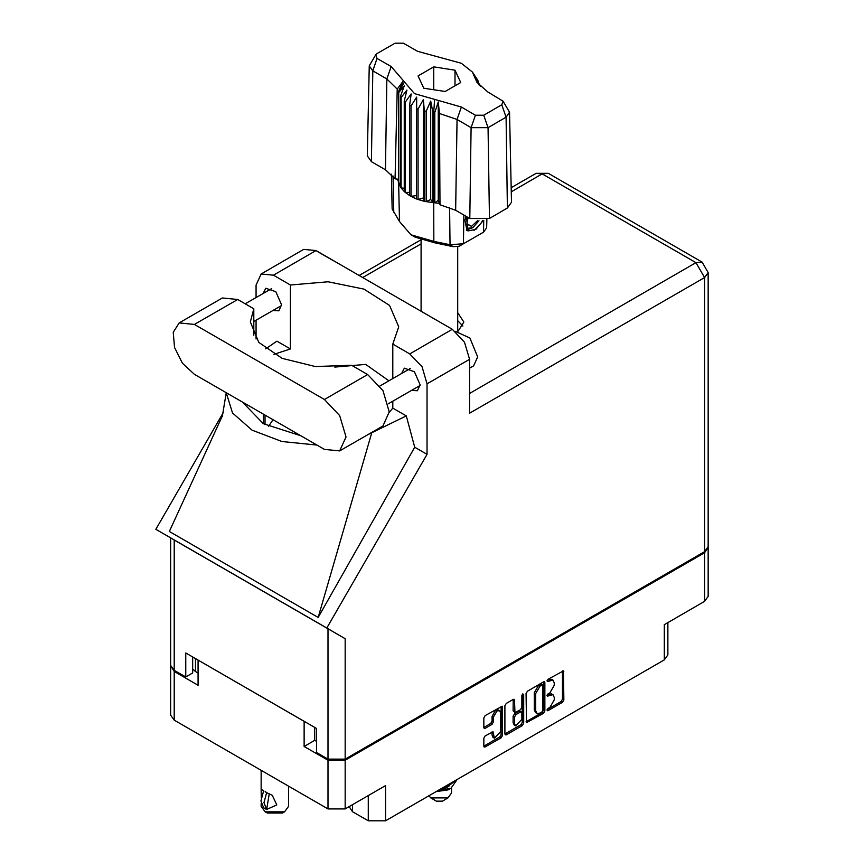 <?xml version="1.0" encoding="UTF-8"?>
<svg xmlns="http://www.w3.org/2000/svg" width="864" height="864" viewBox="0 0 864 864"><rect width="100%" height="100%" fill="white"/><g stroke="black" fill="none" stroke-linecap="round" stroke-linejoin="round"><path stroke-width="1.3" d="M499.597 710.672L498.204 709.873L495.634 710.122L491.994 716.429L493.387 717.228L497.016 710.921L499.597 710.672L500.656 713.027L500.656 731.635L494.446 738.191L492.988 731.851L485.158 735.912L483.797 738.266L483.797 746.194L484.196 747.079L485.158 746.982L501.206 737.716L502.567 735.361L502.168 706.212L485.158 715.576L483.797 717.93L483.797 727.51L484.196 728.395L485.158 728.298L492.026 724.334L493.387 721.969L493.387 717.228M522.752 693.868L523.714 694.418L522.752 693.868L521.802 695.509L521.802 707.454L520.441 709.808L514.933 712.53L514.534 700.186L514.134 699.311L513.173 699.397L513.14 710.845L514.933 712.53M352.534 804.643L352.534 811.674L368.334 820.8L368.334 795.517M526.09 693.511L526.489 722.66L543.499 713.297L544.86 710.942L544.86 682.679L544.46 681.793L543.499 681.89L527.45 691.157L526.09 693.511M549.893 707.411L548.014 708.491L547.344 710.759L548.014 710.683L562.464 702.346L563.825 699.991L563.425 670.842L548.014 679.277L547.344 681.545L552.971 680.098L554.245 682.916L554.245 685.271L549.893 692.809L548.014 693.889L547.344 696.146L552.971 694.699L554.245 697.518L554.245 699.872L549.893 707.411M522.353 725.512L506.304 734.778L505.343 734.864L504.943 733.957L520.96 724.712L522.353 725.512L523.714 723.157L523.714 694.418M506.304 734.778L504.943 733.99L504.943 705.726L506.304 703.361L513.173 699.397L514.534 700.186M314.723 727.445L314.723 740.329L304.117 746.442L328.018 760.244L345.2 760.244L345.2 808.877L385.517 785.603L385.517 820.8L664.276 659.858L664.276 624.661L704.603 601.387L704.603 552.755L708.113 547.225M345.2 760.244L704.603 552.755M667.84 622.609L667.84 654.901L664.276 659.858M385.517 820.8L368.334 820.8M349.132 806.609L352.534 811.674M170.716 665.939L174.226 671.458L198.126 685.249L198.126 660.139L304.117 721.332L304.117 746.442M345.2 808.877L328.018 808.877L174.226 720.09L170.672 715.133L170.672 666.5M552.971 694.699L551.578 693.9L548.5 694.202L549.893 695.002M547.171 694.969L548.5 694.202M552.971 680.098L551.578 679.298L548.5 679.601L549.893 680.4M547.171 680.368L548.5 679.601M547.171 709.582L561.082 701.546L562.442 699.192L562.442 670.95L563.825 671.728M527.45 722.563L526.09 721.753L542.117 712.498L543.467 710.143L543.467 681.901M541.998 711.968L542.948 710.316L542.678 684.882L540.032 686.092L535.68 693.63L535.68 710.586L536.954 713.405L540.032 713.102L541.998 711.968M542.678 684.882L541.285 684.083L540.616 684.158L541.998 684.958M536.954 713.405L535.561 712.606L534.287 709.787L534.287 692.831L538.639 685.292L540.616 684.158M522.32 694.235L522.32 722.358L523.714 723.157M514.534 723.546L515.592 725.9L521.802 719.345L521.802 712.789L521.402 711.904L520.441 712.001L515.894 714.636L514.534 716.99L514.534 723.546L513.14 722.747L514.21 725.101L515.592 725.9M521.402 711.904L519.059 711.202L520.441 712.001M513.14 722.747L513.14 716.191L514.501 713.837L519.059 711.202M520.96 724.712L522.32 722.358M494.446 738.191L493.063 737.392L491.994 735.037L491.994 731.959M485.158 728.298L483.797 727.477L490.633 723.535L491.994 721.17L491.994 716.429M485.158 746.982L483.797 746.172L499.813 736.916L501.174 734.562L501.174 706.32M314.723 740.329L316.516 741.366M195.502 658.616L195.502 671.501L198.126 673.013M195.502 671.501L192.661 668.909M708.156 547.787L708.156 596.43L704.603 601.387M339.703 450.911L382.925 425.952L389.264 411.966L382.925 390.658L367.643 374.522L351.583 365.256L315.403 366.563L282.074 358.333L258.725 342.328L250.333 321.97L253.746 308.772L237.686 299.495L222.404 297.983L179.172 322.942L173.264 332.305L174.496 347.425L182.455 363.226L194.454 374.36L324.421 449.399L339.703 450.911L346.032 436.914L339.703 415.616L324.421 399.481L194.454 324.454L179.172 322.942M317.12 251.284L333.374 260.669M455.317 331.376L469.897 338.083L477.652 356.929L473.591 365.893L469.616 368.194M411.48 390.452L417.388 390.766L420.088 384.804L414.396 371.693L404.363 368.204L401.684 373.475M272.927 310.457L278.834 310.781L281.534 304.808L275.854 291.697L265.81 288.209L263.131 293.49M458.287 331.063L463.903 322.056L457.736 312.671M457.736 320.663L462.91 326.052M261.187 273.964L303.718 249.404L315.965 250.614L273.434 275.173L261.187 273.964L256.111 285.174L256.111 297.54M704.603 551.632L704.603 277.582L708.156 272.614L708.156 546.674L704.603 551.632L345.2 759.121L328.018 759.121L328.018 628.744L345.2 638.658L326.819 628.042L427.086 454.367L427.086 383.886L422.01 366.811L409.763 353.884L452.304 329.335L315.965 250.614M452.304 329.335L464.54 342.263L469.616 359.327L469.616 413.24L704.603 277.582L696.006 262.699L542.214 173.912L511.272 191.776M409.763 353.884L392.807 344.099L392.807 378.605M392.807 401.231L392.807 408.089L389.254 412.376M367.492 434.862L406.274 415.865L392.807 408.089M406.274 415.865L414.752 447.25L427.086 454.367M222.664 415.13L169.376 531.49L318.179 617.404L414.752 447.25M326.819 628.042L155.844 529.33L223.193 412.679M273.92 354.326L290.39 348.959L290.39 284.969L273.434 275.173M256.111 339.023L256.111 320.166M290.39 348.959L276.923 341.183L265.626 348.818M328.018 628.744L174.226 539.946L174.226 670.334L185.728 676.976L192.661 672.98L192.661 656.975M174.226 670.334L170.672 665.377L170.672 537.894L174.226 539.946M328.018 759.121L316.516 752.49L316.516 728.492L185.728 652.979L185.728 676.976M392.807 344.099L398.779 326.765L389.524 305.435L363.938 289.148L328.072 281.74L290.39 284.969M388.908 380.851L365.699 364.349L334.8 367.081M272.97 419.699L268.52 426.47M226.303 392.753L232.502 413.014L252.094 430.207L281.869 441.515L316.958 445.09M300.834 435.78L263.315 423.727L242.428 402.062M371.704 432.918L318.179 617.404M253.746 335.178L253.746 308.772M428.468 796.003L436.363 801.122L442.465 801.122L448.006 797.926L451.559 792.968L451.559 787.86M436.363 801.122L430.823 797.926L448.006 797.926M435.942 791.683L448.006 789.923L451.051 788.162L457.25 779.382M456.149 780.03L447.736 786.575L441.655 788.389M455.058 780.656L447.736 785.743L444.053 787.007M436.806 791.197L451.051 788.162M449.345 785.83L445.727 788.054L438.847 790.009M503.107 101.196L509.576 112.255L511.499 202.284L507.427 208.051L506.066 117.223L488.052 127.624L471.128 127.624L457.045 119.491L439.463 113.497L439.949 204.79L455.684 210.319L469.768 218.452L471.128 127.624L475.438 115.193L483.754 115.193L501.757 104.792L503.107 101.196L487.674 91.865L476.939 82.264L472.403 71.993L461.419 63.277L417.474 51.332L403.391 43.2L395.075 43.2L377.071 53.6L375.721 54.799L377.071 58.396L391.154 66.528L414.472 93.593L461.354 107.06L475.438 115.193M483.754 115.193L488.052 127.624L489.424 218.452L507.427 208.051M489.424 218.452L469.768 218.452M439.409 203.407L438.21 200.308L434.819 202.813L439.409 203.407L439.949 204.79M411.016 105.991L409.633 105.192L409.633 195.577L411.016 196.376L411.016 105.991L416.707 97.114L416.448 198.893L418.1 199.508L423.317 197.942L424.332 201.29L426.168 201.679L430.693 199.498L432.886 202.64L432.886 112.255L433.76 112.32L434.56 99.36M416.448 108.508L418.1 109.112L418.1 199.508L424.332 201.29L424.332 110.894L426.168 111.283L426.168 201.679L433.76 202.716L433.76 112.32L434.819 112.417L434.819 202.813L433.76 202.716L433.879 241.348L449.993 244.674L463.417 243.756L483.505 232.157L486.702 227.772L486.875 219.607M426.168 111.283L430.693 101.11L432.886 112.255M398.79 92.567L398.79 182.952L398.79 92.567L404.233 85.828L400.453 96.444L401.134 97.502L406.933 90.083L404.222 101.099L405.281 102.06L411.156 93.906L409.633 105.192M418.1 109.112L423.317 99.544L424.332 110.894M404.222 101.099L404.222 191.495L405.281 192.445L405.281 102.06M400.453 96.444L400.453 186.829L401.134 187.898L401.134 97.502M477.695 80.082L474.595 75.762L480.33 86.368M478.375 82.134L478.375 81.151M398.498 179.323L395.064 178.88L385.484 169.798L386.845 78.959L372.762 70.826L369.252 65.858L375.721 54.799M377.071 58.396L372.762 70.826L371.401 161.665L385.484 169.798M371.401 161.665L367.33 155.887L369.252 65.858M391.381 174.161L392.126 208.98L399.481 221.497L410.908 234.749L433.879 241.348L434.7 242.816L415.141 237.2L410.908 234.749M416.448 198.893L411.016 196.376L416.448 195.545M409.633 195.577L405.281 192.445L409.633 192.337M404.222 191.495L401.134 187.898L404.222 188.201M400.453 186.829L398.79 182.952L400.453 183.341M483.149 220.536L475.87 229.424L468.083 230.926L466.97 230.483L464.972 220.342L466.15 216.356M483.505 232.157L479.272 234.598L483.505 232.157L483.689 220.45M463.849 215.039L463.417 243.756L459.184 246.197L453.114 246.618L434.7 242.816M397.462 179.183L398.498 181.84M423.814 88.204L445.122 91.498L460.717 82.49L455.015 70.189L433.706 66.895L418.111 75.902L423.814 88.204M395.064 178.88L397.224 89.111L386.845 78.959L391.154 66.528M509.576 112.255L506.066 117.223L501.757 104.792M478.937 84.888L476.01 80.104L480.33 86.141M438.21 200.308L438.21 101.92L439.463 113.497M438.21 101.92L434.819 112.417M397.224 89.111L402.829 81.497L398.498 91.444M423.317 197.942L423.317 99.544M430.693 199.498L430.693 101.11M433.706 89.726L433.706 66.895M455.015 85.784L455.015 70.189M466.916 230.44L468.083 230.926M464.972 220.342L466.214 216.4M474.174 230.45L481.021 223.204L482.49 220.622M466.582 216.616L467.51 228.29L472.878 227.621L478.958 220.795M466.376 230.072L472.878 227.621M468.072 217.469L466.906 224.089L471.496 226.336L477.468 220.709M466.97 223.722L471.496 226.336M288.598 786.121L288.598 806.285L284.591 811.879L282.506 813.078L267.268 813.078L265.183 811.879L261.176 806.285L261.176 803.606M261.23 797.548L261.176 789.307L263.779 790.83M263.606 790.927L260.896 800.906L263.596 807.754L266.652 809.514L269.222 793.778M266.652 809.514L263.941 802.667L266.652 792.688L272.225 795.344L276.836 804.924L266.836 809.406M284.591 811.879L265.183 811.879L267.268 813.078M266.652 792.688L265.183 791.694L266.836 792.59M174.226 671.458L174.226 720.09M328.018 808.877L328.018 760.244M547.063 695.531L548.014 696.082M547.063 680.929L548.014 681.48M562.442 699.192L563.825 699.991M561.082 701.546L562.464 702.346M547.063 710.143L548.014 710.683M543.499 681.89L544.86 682.679M543.467 710.143L544.86 710.942M542.117 712.498L543.499 713.297M538.639 685.292L540.032 686.092M534.287 692.831L535.68 693.63M534.287 709.787L535.68 710.586M513.14 710.845L514.534 711.644M514.501 713.837L515.894 714.636M513.14 716.191L514.534 716.99M492.026 731.948L493.387 732.737M491.994 735.037L493.387 735.836M491.994 721.17L493.387 721.969M490.633 723.535L492.026 724.334M501.206 706.309L502.567 707.098M501.174 734.562L502.567 735.361M499.813 736.916L501.206 737.716M421.092 243.842L362.664 277.582M469.616 393.401L696.006 262.699L702.086 262.094L548.294 173.308L542.214 173.912L536.144 173.308L511.186 187.715M469.616 359.327L427.086 383.886M345.2 638.658L345.2 759.121M264.978 424.656L264.978 415.076M263.315 423.727L263.315 414.115M237.686 299.495L194.454 324.454M367.643 374.522L324.421 399.481M461.354 107.06L457.045 119.491L455.684 210.319M399.481 221.497L398.66 182.455L398.66 92.059L404.482 81.994M474.347 76.399L480.168 85.525M453.114 246.618L449.993 244.674L449.582 207.446M393.055 175.964L393.725 212.188M379.933 386.035L410.27 368.518M245.203 303.836L271.717 288.533M253.746 321.527L281.513 305.5M388.249 403.855L420.066 385.484M226.228 392.71L222.275 416.696M420.865 239.857L359.1 275.519M548.294 173.308L536.144 173.308M708.156 272.614L702.086 262.094M457.736 331.042L457.736 246.78M421.092 311.31L421.092 239.944M472.403 71.993L477.9 80.395M261.176 770.288L261.176 789.307"/></g></svg>
